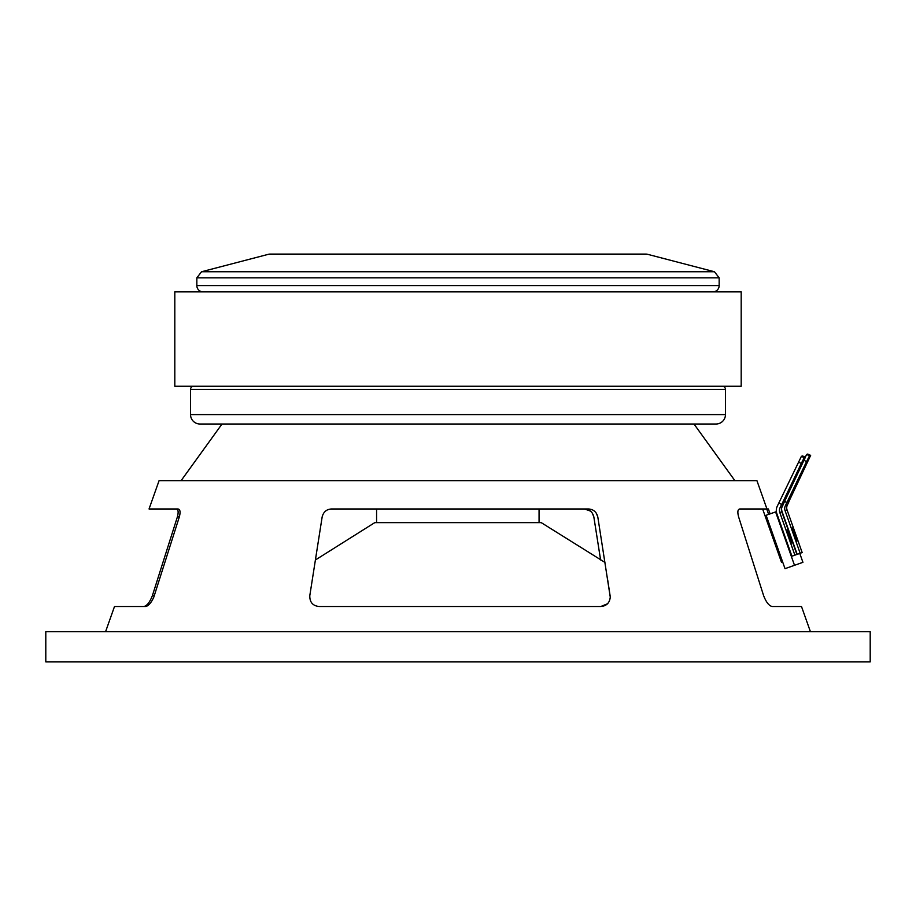 <?xml version="1.0" encoding="UTF-8"?>
<svg xmlns="http://www.w3.org/2000/svg" width="916" height="916" viewBox="0 0 916 916"><rect width="100%" height="100%" fill="white"/><g stroke="black" fill="none" stroke-linecap="round" stroke-linejoin="round"><path stroke-width="1.37" d="M600.827 606.518C606.541 606.014 609.69 602.865 610.262 597.083L597.805 516.945C596.522 511.93 593.408 509.273 588.473 508.975L331.478 508.975C326.543 509.273 323.428 511.93 322.157 516.945L309.803 595.618C309.642 602.213 312.757 605.842 319.123 606.518L600.827 606.518L607.468 603.781M105.58 631.685L114.5 606.518L145.598 606.518C148.461 606.014 151.209 602.865 153.831 597.083L179.318 516.945C180.635 511.93 180.177 509.273 177.944 508.975L149.045 508.975L159.075 480.66L756.925 480.66L766.955 508.975M590.465 511.082L584.523 508.975C589.457 509.262 592.56 511.918 593.843 516.945L600.61 559.985M222.004 424.016L181.105 480.66M693.996 424.016L734.895 480.66M770.116 513.865L768.387 508.975L739.853 508.975C737.712 509.273 737.3 511.93 738.628 516.945L763.601 595.618C766.165 602.213 769.028 605.842 772.177 606.518L801.5 606.518L810.42 631.685M45.8 661.902L870.2 661.902L870.2 631.685L45.8 631.685L45.8 661.902M176.147 508.975C178.288 509.273 178.7 511.93 177.372 516.945L152.399 595.618C149.835 602.213 146.972 605.842 143.823 606.518M592.274 513.029L593.843 516.945L596.408 533.249M597.805 516.945L596.259 513.075M610.262 596.785L607.686 579.885M322.157 516.945L319.592 533.249M762.627 508.975L781.531 562.367L782.791 562.367M766.726 508.975L768.638 514.38M193.688 386.254A3.149 3.149 0 0 0 190.539 389.403L190.539 414.582A9.435 9.435 0 0 0 199.986 424.016L716.014 424.016A9.435 9.435 0 0 0 725.461 414.582L725.461 389.403L190.539 389.403M722.312 386.254A3.149 3.149 0 0 1 725.461 389.403M741.193 386.254L174.807 386.254L174.807 291.861L741.193 291.861L741.193 386.254M268.422 254.304L647.578 254.304A6.298 6.298 0 0 0 645.986 254.098L270.014 254.098A6.298 6.298 0 0 0 268.422 254.304L201.543 271.754L714.457 271.754L719.163 277.846L719.163 285.563A6.298 6.298 0 0 1 712.877 291.861M203.123 291.861A6.298 6.298 0 0 1 196.837 285.563L719.163 285.563M719.163 277.846L196.837 277.846L196.837 285.563M539.066 522.647L539.066 508.975M376.579 522.647L376.579 508.975M776.367 511.643L775.6 511.918L794.504 565.309L802.931 562.321L799.783 553.424M775.6 511.918L766.12 515.273L785.023 568.664L794.504 565.309M800.481 475.77L793.439 490.529L800.481 475.77M802.164 552.577L787.062 509.949L785.069 510.659L800.16 553.287L802.164 552.577M797.252 540.967L792.626 527.914L792.054 528.12L796.668 541.173L797.252 540.967L796.668 541.173M781.566 508.483A9.435 9.435 -109.5 0 0 782.104 511.712L797.195 554.34L800.16 553.287M788.79 501.762L810.649 455.401L809.515 455.802L806.549 461.584L785.31 505.85L787.313 505.14L788.905 501.819M787.313 505.14A6.298 6.286 -109.5 0 0 787.062 509.949M785.069 510.659A6.298 6.286 70.5 0 1 785.31 505.85M784.577 501.418L786.901 502.529M792.626 527.914L792.054 528.12M810.649 455.401L807.809 454.05L806.675 454.45L805.256 457.21M784.623 501.304L787.073 502.472M804.019 460.37L806.549 461.584M806.675 454.45L809.515 455.802M795.214 477.637L788.172 492.396L795.214 477.637M796.897 554.443L781.795 511.815L779.802 512.525L794.893 555.153L796.897 554.443M791.985 542.833L787.359 529.78L786.787 529.986L791.401 543.039L791.985 542.833L791.401 543.039M783.524 503.628L805.382 457.267L802.542 455.916L801.408 456.317L777.215 506.365A9.435 9.435 -109.5 0 0 776.837 513.578L791.928 556.207L794.893 555.153M779.802 512.525A6.298 6.286 70.5 0 1 780.054 507.716L782.046 507.006L783.638 503.685M782.046 507.006A6.298 6.286 -109.5 0 0 781.795 511.815M778.795 503.033L781.634 504.395L780.054 507.716M787.359 529.78L786.787 529.986M778.966 502.976L781.634 504.395M798.443 462.088L801.282 463.439L781.806 504.327M801.408 456.317L804.248 457.668L801.282 463.439M805.382 457.267L804.248 457.668M315.39 559.985L374.747 522.647L541.253 522.647L604.938 562.413M177.372 516.945L179.318 516.945M152.399 595.618L154.346 595.618M190.539 414.582L725.461 414.582M647.578 254.304L714.457 271.754M201.543 271.754L196.837 277.846"/></g></svg>
